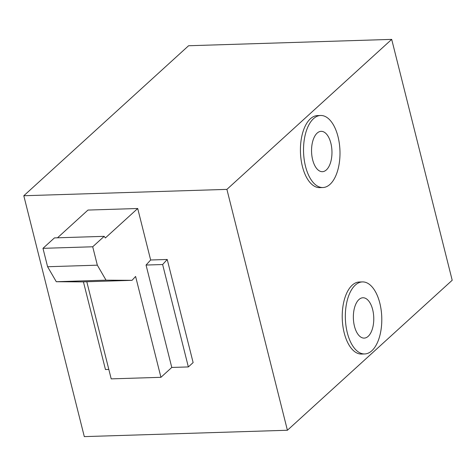 <?xml version="1.0" encoding="UTF-8"?>
<svg xmlns="http://www.w3.org/2000/svg" width="476" height="476" viewBox="0 0 476 476"><rect width="100%" height="100%" fill="white"/><g stroke="black" fill="none" stroke-linecap="round" stroke-linejoin="round"><path stroke-width="0.71" d="M160.936 377.313L135.601 276.449L132.042 280.328L82.3 281.887L56.287 281.721L47.594 266.733L42.971 248.335L54.442 237.899L104.179 236.34L105.357 237.958L137.713 208.506L150.648 259.997L167.225 259.474L162.637 264.531L188.353 366.931L171.776 367.448L160.936 377.313L111.194 378.872L86.799 281.744M391.694 39.383L188.591 45.744L23.8 195.743L84.306 436.617L287.409 430.256L226.903 189.383L391.694 39.383L452.2 280.257L287.409 430.256M171.776 367.448L146.055 265.049L150.648 259.997M146.055 265.049L162.637 264.531M57.501 237.804L87.971 210.065L137.713 208.506M368.186 336.324A20.182 10.198 -91.8 0 1 364.194 338.103A20.182 10.198 -91.8 0 1 353.71 322.329A20.182 10.198 -91.8 0 1 358.946 299.541A20.182 10.198 -91.8 0 1 362.932 297.762A20.182 10.198 -91.8 0 1 373.416 313.535A20.182 10.198 -91.8 0 1 368.186 336.324M326.381 169.902A20.182 10.198 -91.8 0 1 322.395 171.681A20.182 10.198 -91.8 0 1 311.905 155.902A20.182 10.198 -91.8 0 1 317.141 133.113A20.182 10.198 -91.8 0 1 321.127 131.334A20.182 10.198 -91.8 0 1 331.611 147.114A20.182 10.198 -91.8 0 1 326.381 169.902M320.634 115.484L317.522 115.585A36.039 18.207 88.2 0 0 310.4 118.762A36.039 18.207 88.2 0 0 301.058 159.454A36.039 18.207 88.2 0 0 319.783 187.633L322.889 187.532A36.039 18.207 88.2 0 0 330.011 184.355A36.039 18.207 88.2 0 0 339.358 143.663A36.039 18.207 88.2 0 0 320.634 115.484A36.039 18.207 88.2 0 0 313.511 118.661A36.039 18.207 88.2 0 0 304.164 159.359A36.039 18.207 88.2 0 0 322.889 187.532M362.432 281.911L359.326 282.006A36.039 18.207 88.2 0 0 352.204 285.183A36.039 18.207 88.2 0 0 342.857 325.882A36.039 18.207 88.2 0 0 361.582 354.055L364.693 353.954A36.039 18.207 88.2 0 0 371.815 350.776A36.039 18.207 88.2 0 0 381.157 310.084A36.039 18.207 88.2 0 0 362.432 281.911A36.039 18.207 88.2 0 0 355.31 285.088A36.039 18.207 88.2 0 0 345.969 325.78A36.039 18.207 88.2 0 0 364.693 353.954M188.353 366.931L193.125 362.587L167.225 259.474M23.8 195.743L226.903 189.383M104.179 236.34L92.713 246.776L42.971 248.335M92.713 246.776L97.336 265.174L47.594 266.733M97.336 265.174L106.029 280.162L56.287 281.721M106.029 280.162L132.042 280.328M83.431 281.851L105.458 369.525L108.82 369.418"/></g></svg>
